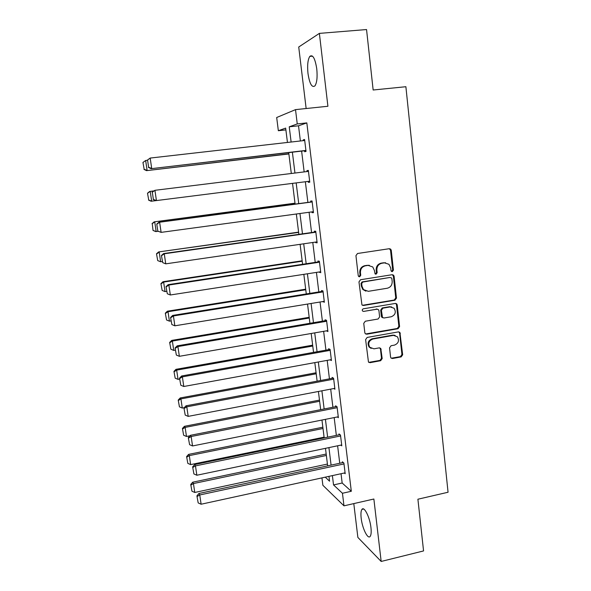 <?xml version="1.0" encoding="UTF-8"?>
<svg xmlns="http://www.w3.org/2000/svg" width="591" height="591" viewBox="0 0 591 591"><rect width="100%" height="100%" fill="white"/><g stroke="black" fill="none" stroke-linecap="round" stroke-linejoin="round"><path stroke-width="0.89" d="M392.343 271.616L393.421 270.124L391.257 250.318L390.673 249.129L389.306 248.708L357.511 253.502L355.945 255.659L358.249 275.665L358.589 276.411L359.646 276.78L360.739 275.273L360.444 272.695C360.37 268.994 362.032 266.696 365.43 265.802L368.09 265.389L372.744 266.94L374.413 270.501L375.056 273.84L376.075 274.187L377.161 272.687L376.873 270.117C376.814 266.438 378.462 264.155 381.83 263.261L384.453 262.855L388.937 264.288L390.703 267.945L390.983 270.508L391.36 271.299L392.343 271.616M391.634 271.491L392.697 270.006L390.533 250.244L389.351 248.7M358.907 276.662L360.074 275.147L359.779 272.569L360.444 272.695M375.351 274.061L376.467 272.562L376.179 269.998L376.873 270.117M370.949 527.593C369.863 517.28 364.152 505.918 361.951 509.376C360.946 510.823 360.687 513.771 361.182 518.226C362.239 528.243 367.861 539.797 370.173 536.377C371.17 534.966 371.429 532.033 370.949 527.593M316.761 68.829C315.092 58.354 312.765 54.209 309.795 56.396C307.793 59.661 307.187 65.372 307.992 73.528C309.625 83.87 311.945 87.985 314.951 85.88C316.939 82.725 317.544 77.037 316.761 68.829M390.57 357.023L390.969 357.961L392.498 358.515L401.156 356.905L402.67 354.785L399.893 332.393L398.415 331.891L367.159 337.431L365.615 339.581L368.466 362.069L370.062 362.675L380.67 360.709L382.192 358.567L380.767 348.439L379.215 347.877L373.948 348.83L369.737 347.264C367.816 343.415 368.85 340.675 372.832 339.042L393.407 335.378L397.388 336.759C399.479 340.601 398.511 343.386 394.478 345.107L391.072 345.728L389.55 347.855L390.57 357.023M341.029 473.723L342.167 483.017L351.313 491.276L342.448 493.263L343.984 505.837L322.871 485.285L321.94 477.883M285.889 129.894L278.346 130.722L276.684 117.506L295.515 109.631L327.909 106.262L319.376 33.384L366.546 29.55L373.15 90.002L405.884 86.714L448.059 492.244L417.903 499.218L423.562 550.93L381.173 561.45L373.867 499.018L343.984 505.837M295.515 109.631L297.258 123.933L289.235 126.814L291.119 142.032M351.313 491.276L306.825 122.898L297.258 123.933M394.951 300.221L396.48 298.093L394.094 276.293L393.562 275.162L392.151 274.712L360.525 279.742L358.966 281.9L361.943 304.919L363.487 305.481L394.951 300.221L394.227 300.043L395.748 297.916L393.37 276.167L392.321 274.697M365.6 333.974L397.344 328.463L398.859 326.343L396.502 304.801L397.233 304.986L399.59 326.572L398.068 328.699L366.789 334.21L365.216 333.627L364.824 332.681L363.746 323.373L365.297 321.223L378.092 319.014L379.629 316.879L378.934 310.703L378.484 309.684L376.977 309.152L363.628 311.413L362.542 311.014C361.995 309.987 362.261 309.256 363.332 308.812L395.298 303.442L396.716 303.914M397.233 304.986L396.746 303.922L395.593 303.412M353.795 503.598L357.873 537.433L381.173 561.45M319.376 33.384L298.728 47.007L306.145 108.53M306.825 122.898L298.521 125.802L300.376 140.983M301.617 151.104L304.158 171.907M305.362 181.755L307.881 202.403M309.086 212.272L311.568 232.544M312.779 242.48L315.21 262.382M316.436 272.392L318.822 291.924M320.049 302.008L322.398 321.179M323.632 331.337L325.937 350.153M327.185 360.37L329.438 378.838M330.694 389.122L332.91 407.251M334.174 417.593L336.345 435.39M337.616 445.799L339.751 463.255M304.528 150.764L304.646 151.747L306.035 151.414L304.587 139.491L303.205 139.89L303.294 140.651M308.258 181.385L308.376 182.36L309.773 182.191L308.339 170.393L306.943 170.622L307.054 171.553M311.967 211.881L312.063 212.671L313.474 212.664L312.055 200.977L310.644 201.051L310.763 202.019M315.638 242.066L315.712 242.679L317.138 242.827L315.734 231.266L314.316 231.177L314.434 232.137M319.273 271.956L320.765 272.695L319.376 261.244L317.943 261L318.061 261.953M322.878 301.55L324.363 302.267L322.981 290.927L321.534 290.528L321.652 291.474M326.446 330.849L327.916 331.544L326.55 320.322L325.094 319.775L325.213 320.706M330.074 359.845L331.44 360.54L330.088 349.421L328.618 348.727L328.729 349.65M333.745 388.538L334.927 389.247L333.59 378.24L332.112 377.405L332.223 378.321M337.335 416.965L338.377 417.682L337.055 406.778L335.562 405.803L335.673 406.704M340.867 445.119L341.797 445.843L340.49 435.042L338.99 433.927L339.094 434.821M344.339 472.999L345.188 473.731L343.888 463.034L342.381 461.785L342.485 462.672M332.386 475.607L333.538 484.923L342.448 493.263M292.375 152.183L294.953 173.045M296.172 182.915L298.736 203.622M299.962 213.514L302.474 233.837M303.708 243.802L306.175 263.749M307.416 273.788L309.839 293.372M311.095 303.478L313.466 322.701M314.73 332.873L317.064 351.741M318.327 361.98L320.618 380.501M321.896 390.806L324.141 408.979M325.427 419.351L327.636 437.185M328.921 447.616L331.086 465.117M287.448 142.453L285.66 128.099L278.346 130.722M325.249 477.166L329.564 481.2L328.958 476.353M327.65 465.856L325.478 448.333M324.178 437.894L321.955 420.046M320.669 409.666L318.409 391.471M317.123 381.158L314.818 362.623M313.548 352.369L311.198 333.487M309.928 323.299L307.542 304.062M306.278 293.941L303.84 274.342M302.592 264.295L300.11 244.327M298.869 234.346L296.342 214.001M295.108 204.102L292.538 183.373M291.304 173.495L288.711 152.611M298.521 125.802L289.235 126.814M342.167 483.017L333.538 484.923M303.205 139.89L304.616 139.735M308.376 182.36L309.773 182.183M306.943 170.622L308.347 170.452M312.063 212.671L313.452 212.479M315.712 242.679L317.101 242.48M385.14 262.722L384.372 262.84M368.821 265.256L368.008 265.374M319.332 272.392L320.706 272.178M322.908 301.809L324.274 301.587M326.454 330.945L327.813 330.709M385.642 262.803L384.453 262.855M376.179 269.998C376.12 266.327 377.767 264.051 381.121 263.158L383.751 262.751M369.39 265.344L368.09 265.389M359.779 272.569C359.705 268.883 361.367 266.593 364.758 265.691L367.41 265.285M362.423 305.311L394.227 300.043M391.885 278.723L391.515 277.94L389.809 277.489L362.778 282.055L361.692 283.562L362.002 286.273L363.487 289.612L368.333 291.319L387.268 288.238C390.599 287.329 392.239 285.054 392.18 281.405L391.885 278.723M365.903 291.156L362.822 289.457L361.337 286.118L361.027 283.414L362.113 281.914L389.809 277.489M377.346 309.137L363.628 311.413M391.257 316.754C395.379 314.981 396.317 312.144 394.071 308.243L390.171 306.928L382.916 308.155L381.372 310.29L382.51 317.47L384.01 317.995L391.257 316.754M391.656 306.928L390.171 306.928M382.916 317.803L381.808 317.256L381.365 316.244L380.678 310.09L382.214 307.955L389.454 306.736M396.502 304.801L396.014 303.737M395.172 335.422L393.407 335.378M371.163 348.424L369.065 346.983C367.144 343.149 368.178 340.416 372.153 338.783L392.683 335.127M368.762 362.364L379.976 360.407L381.498 358.272L380.464 349.104L379.747 347.863M391.242 358.227L400.432 356.617L401.939 354.497L399.605 333.154L398.829 331.869M142.941 162.466L144.182 169.299L142.941 162.466L145.652 160.486L147.351 160.294M288.859 153.793L146.568 170.644L288.881 153.956M143.148 162.355L145.652 160.486L147.115 170.415L144.182 169.299M143.968 169.395L146.568 170.644M305.916 150.424L151.111 168.694L305.939 150.594M147.329 160.139L150.18 158.063L151.702 168.435L148.629 167.275L147.558 160.021L148.629 167.275M304.712 140.488L150.18 158.063L147.558 160.021M151.111 168.694L148.4 167.379M147.506 193.213L148.74 200.039L147.506 193.213L149.656 191.469L153.741 190.908M309.654 181.208L151.104 201.243L148.518 200.076M147.72 193.168L150.217 191.344L151.665 201.169L148.74 200.039M294.998 203.193L154.155 221.854L295.012 203.297M158.262 231.332L155.588 231.524L153.032 230.446L152.249 223.671L153.032 230.446M152.249 223.671L154.731 221.891L156.172 231.62L153.261 230.475M152.02 223.657L154.155 221.854M152.072 192.267L154.923 190.309L156.43 200.571L153.372 199.396L152.315 192.215L153.372 199.396M308.465 171.375L154.923 190.309L152.315 192.215M155.817 200.652L153.135 199.433M313.356 211.689L161.114 232.374L157.819 231.147L156.77 224.055L157.819 231.147M312.159 201.834L158.986 222.179L159.622 222.216L161.114 232.374L158.063 231.184M312.174 201.952L159.622 222.216L157.021 224.078M158.986 222.179L156.77 224.055M298.595 232.13L158.61 251.936L298.632 232.396M162.303 261.517L160.634 261.761L157.731 260.609L156.497 253.79L157.731 260.609M156.733 253.871L159.208 252.135L160.634 261.761M156.497 253.79L158.61 251.936M302.156 260.794L163.013 281.715L163.641 282.07L302.215 261.215M166.706 291.348L165.052 291.607L162.156 290.44L160.922 283.628L162.156 290.44M161.166 283.769L163.641 282.07L165.052 291.607M160.922 283.628L163.013 281.715M305.687 289.184L167.379 311.206L168.021 311.716L305.761 289.76M171.065 320.883L169.418 321.149L166.544 319.975L165.31 313.164L166.544 319.975M165.561 313.37L168.021 311.716L169.418 321.149M165.31 313.164L167.379 311.206M317.027 241.867L165.746 263.845L164.268 253.79L163.611 253.576L161.417 255.519L162.71 262.633L161.417 255.519M315.816 231.938L163.611 253.576M315.853 232.226L164.268 253.79L161.675 255.608M162.71 262.633L165.746 263.845M320.654 271.742L170.326 294.983L168.863 285.039L168.184 284.655L166.012 286.65L167.305 293.764L166.012 286.65M319.435 261.739L168.184 284.655M319.495 262.197L168.863 285.039L166.278 286.812M167.305 293.764L170.326 294.983M324.245 301.321L174.862 325.804L173.414 315.956L172.712 315.409L170.563 317.463L171.855 324.57L170.563 317.463M323.026 291.252L172.712 315.409M323.1 291.873L173.414 315.956L170.836 317.685M171.855 324.57L174.862 325.804M327.806 330.613L179.354 356.307L177.913 346.562L177.197 345.846L175.069 347.959L176.354 355.058L175.069 347.959M326.572 320.47L177.197 345.846M326.668 321.253L177.913 346.562L175.35 348.247M176.354 355.058L179.354 356.307M331.329 359.616L183.794 386.492L182.375 376.851L181.636 375.979L179.524 378.137L180.809 385.236L179.524 378.137M394.071 335.104L392.993 335.237M330.066 349.414L181.636 375.979M330.199 350.352L182.375 376.851L179.812 378.491M180.809 385.236L183.794 386.492M334.816 388.339L188.189 416.374L186.786 406.83L186.025 405.803L183.934 408.019L185.219 415.104L183.934 408.019M333.346 378.107L186.025 405.803M333.701 379.163L186.786 406.83L184.237 408.433M185.219 415.104L188.189 416.374M338.266 416.773L192.54 445.954L191.152 436.505L190.376 435.323L188.3 437.591L189.585 444.676L188.3 437.591M336.648 406.512L190.376 435.323M337.166 407.694L191.152 436.505L188.61 438.064M189.585 444.676L192.54 445.954M341.687 444.942L196.855 475.238L195.473 465.885L194.675 464.556L192.629 466.868L193.907 473.945L192.629 466.868M339.951 434.644L194.675 464.556M340.593 435.944L195.473 465.885L192.939 467.4M193.907 473.945L196.855 475.238M345.078 472.844L201.117 504.226L199.758 494.963L198.938 493.485L196.906 495.849L198.184 502.919L196.906 495.849M343.253 462.509L198.938 493.485M343.999 463.928L199.758 494.963L197.231 496.447M198.184 502.919L201.117 504.226M309.189 317.308L171.708 340.409L172.365 341.059L309.278 318.032M390.06 306.677L389.632 306.781M175.387 350.131L173.747 350.411L170.88 349.215L169.654 342.418L170.88 349.215M169.912 342.684L172.365 341.059L173.747 350.411M169.654 342.418L171.708 340.409M312.646 345.166L175.985 369.323L176.665 370.121L312.757 346.038M179.664 379.082L178.039 379.378L175.18 378.174L173.953 371.377L175.18 378.174M174.219 371.702L176.665 370.121L178.039 379.378M173.953 371.377L175.985 369.323M316.082 372.766L180.225 397.95L180.927 398.895L316.207 373.778M184.237 407.694L182.279 408.063L179.435 406.852L178.209 400.063L179.435 406.852M178.482 400.439L180.927 398.895L182.279 408.063M178.209 400.063L180.225 397.95M319.48 400.114L184.422 426.31L185.138 427.396L319.62 401.259M189.955 435.789L186.483 436.468L183.646 435.249L182.427 428.46L183.646 435.249M182.708 428.903L185.138 427.396L186.483 436.468M182.427 428.46L184.422 426.31M322.849 427.204L188.581 454.39L189.312 455.617L323.011 428.49M324.09 437.163L190.642 464.6L187.82 463.366L186.601 456.592L187.82 463.366M186.889 457.087L189.312 455.617L190.642 464.6M186.601 456.592L188.581 454.39M326.188 454.043L192.696 482.204L193.449 483.564L326.365 455.469M327.429 464.061L194.764 492.466L191.957 491.217L190.738 484.45L191.957 491.217M191.033 484.997L193.449 483.564L194.764 492.466M190.738 484.45L192.696 482.204M392.697 270.006L393.421 270.124M360.074 275.147L360.739 275.273M376.467 272.562L377.161 272.687M381.121 263.158L381.83 263.261M364.758 265.691L365.43 265.802M390.533 250.244L391.257 250.318M362.822 305.288L363.487 305.481M393.37 276.167L394.094 276.293M395.748 297.916L396.48 298.093M362.113 281.914L362.778 282.055M361.027 283.414L361.692 283.562M361.337 286.118L362.002 286.273M398.859 326.343L399.59 326.572M397.344 328.463L398.068 328.699M366.117 333.967L366.789 334.21M376.29 308.96L376.977 309.152M382.214 307.955L382.916 308.155M380.678 310.09L381.372 310.29M381.365 316.244L382.067 316.458M372.153 338.783L372.832 339.042M380.464 349.104L381.158 349.384M381.498 358.272L382.192 358.567M379.976 360.407L380.67 360.709M369.39 362.364L370.062 362.675M399.605 333.154L400.336 333.405M401.939 354.497L402.67 354.785M400.432 356.617L401.156 356.905M391.781 358.22L392.498 358.515M361.951 509.376L363.598 508.999M309.795 56.396L312.528 56.152M389.949 249.062L390.673 249.129M392.838 275.037L393.562 275.162M362.822 289.457L363.487 289.612M381.808 317.256L382.51 317.47M369.065 346.983L369.737 347.264M380.072 348.165L380.767 348.439M399.161 332.149L399.893 332.393"/></g></svg>
